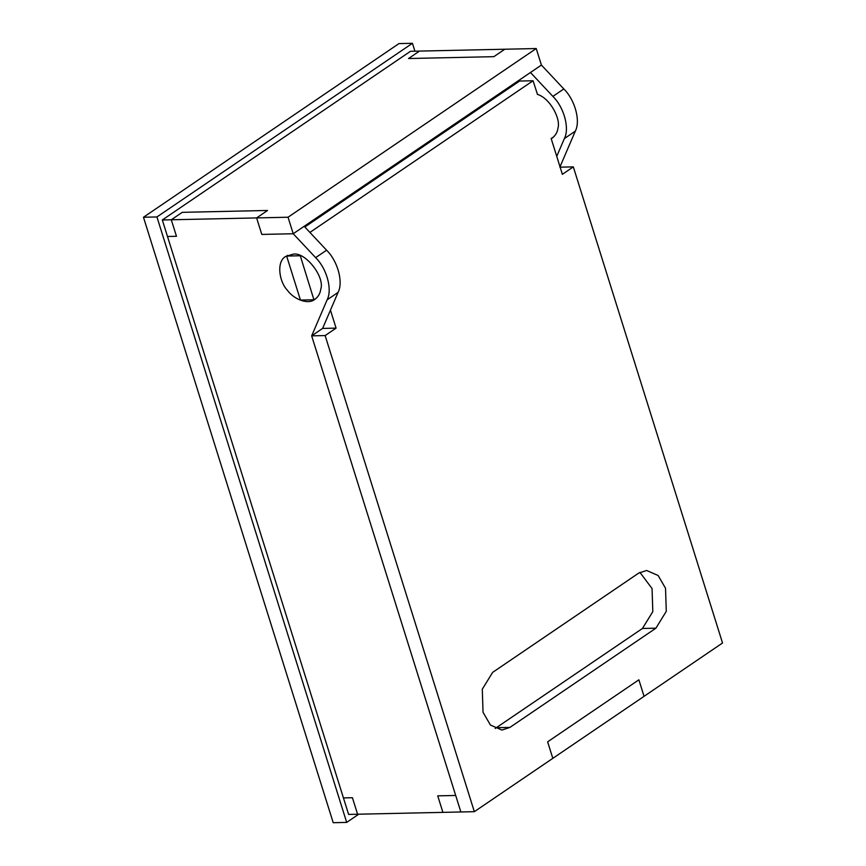 <?xml version="1.0" encoding="UTF-8"?>
<svg xmlns="http://www.w3.org/2000/svg" width="866" height="866" viewBox="0 0 866 866"><rect width="100%" height="100%" fill="white"/><g stroke="black" fill="none" stroke-linecap="round" stroke-linejoin="round"><path stroke-width="1.3" d="M435.555 137.001L437.308 136.969M495.168 728.49L642.431 628.478L652.812 611.645L652.055 588.555L639.92 572.361M655.908 628.186L509.912 727.408L501.944 730.07L490.448 725.058L483.033 712.296L482.286 689.195L492.657 672.373L638.653 573.14L646.621 570.477L658.117 575.489L665.532 588.263L666.279 611.353L655.908 628.186L642.431 628.478M474.341 811.68L460.864 811.972L311.663 335.856L322.607 328.42L336.084 328.127L325.129 335.564L474.341 811.68L552.811 758.345L547.637 741.826L638.881 679.81L644.055 696.329L722.525 642.994L573.324 166.878L562.37 174.326L551.166 138.549L553.872 136.709M304.832 227L519.578 81.047L533.045 80.754L309.909 232.413M300.253 255.665L313.925 299.788L300.448 300.08L286.646 256.055L287.674 255.351M325.129 335.564L311.663 335.856L460.864 811.972L357.593 814.224L352.419 797.716L357.593 814.224L348.608 814.419L343.434 797.911L352.419 797.716L343.434 797.911L167.495 236.483L176.469 236.288L171.295 219.78L182.25 212.332L267.562 210.47L256.617 217.918L171.295 219.78L182.25 212.332L267.562 210.47L256.617 217.918L288.042 217.225L293.217 233.744L315.625 257.635L326.579 250.198C337.74 261.056 343.488 282.164 338.076 292.394L322.607 328.42L311.663 335.856L327.121 299.831C332.544 289.612 326.796 268.503 315.625 257.635M573.324 166.878L559.847 167.17L575.316 131.145C580.729 120.926 574.981 99.817 563.82 88.949L552.865 96.386C564.037 107.254 569.785 128.363 564.361 138.592L556.741 156.356M330.455 310.158L336.084 328.127M537.494 94.416L533.045 80.754M313.925 299.788L316.631 297.947M286.646 256.055L300.123 255.762M414.911 51.191L412.433 43.3L156.941 216.944L346.681 822.408L358.762 814.202M162.321 219.975L171.295 219.78L176.469 236.288L167.495 236.483L162.321 219.975L410.506 51.289L419.49 51.094L408.535 58.531L493.858 56.669L504.802 49.232L419.49 51.094L408.535 58.531L493.858 56.669L504.802 49.232L536.238 48.539L288.042 217.225M412.433 43.3L398.966 43.592L143.475 217.247L156.941 216.944M143.475 217.247L333.215 822.7L346.681 822.408M547.637 741.826L552.811 758.345L644.055 696.329L638.881 679.81L547.637 741.826M437.731 795.854L442.905 812.362L437.731 795.854L455.689 795.464L437.731 795.854M326.579 250.198L304.172 226.297L293.217 233.744L261.792 234.426L256.617 217.918L261.792 234.426L293.217 233.744L541.412 65.058L530.457 72.495L552.865 96.386M536.238 48.539L541.412 65.058L563.82 88.949M537.31 94.351C549.921 97.966 560.973 118.891 557.953 128.146C557.455 132.206 555.507 135.54 552.107 138.159L551.209 138.712M292.87 254.258C304.864 251.129 325.324 276.947 320.712 289.385C320.214 293.455 318.266 296.789 314.867 299.398C307.343 305.265 293.076 298.532 287.274 290.121C279.014 281.493 276.297 261.413 285.693 256.444L292.87 254.258M509.912 727.408L496.435 727.7M575.316 131.145L564.361 138.592M327.121 299.831L338.076 292.394"/></g></svg>
